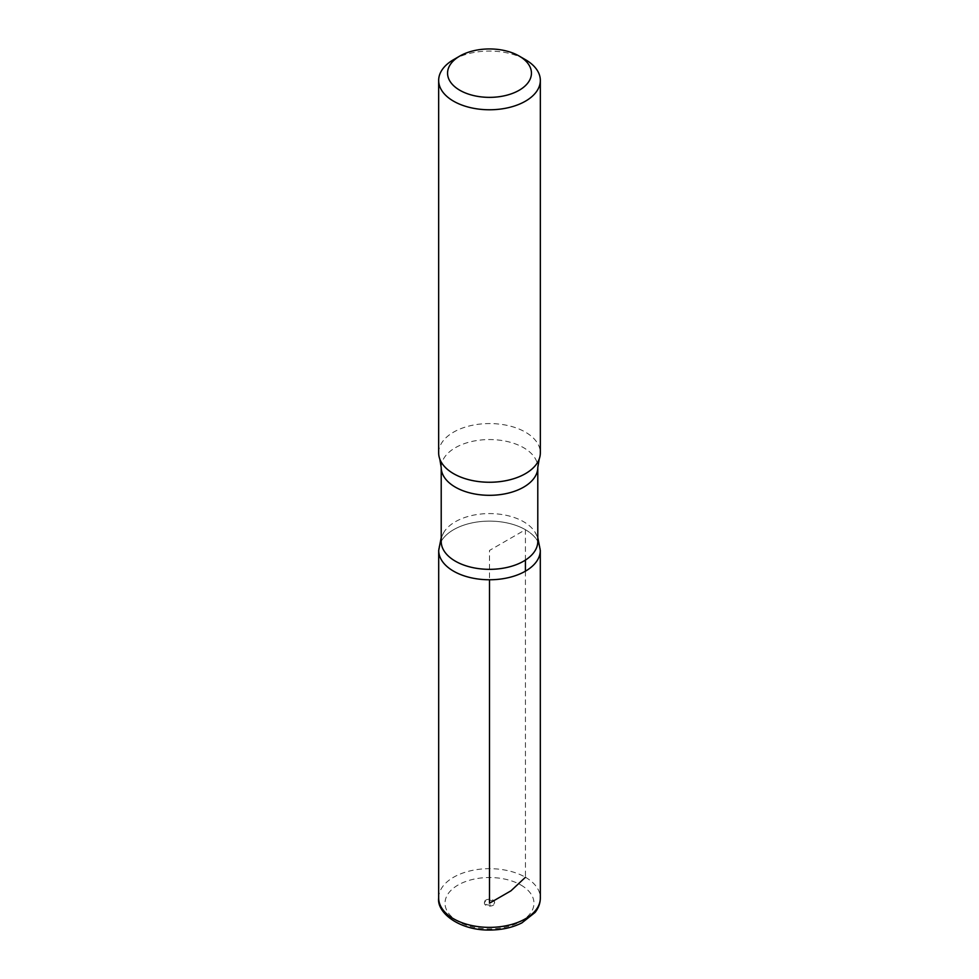 <?xml version="1.0" encoding="UTF-8"?>
<svg xmlns="http://www.w3.org/2000/svg" width="979" height="979" viewBox="0 0 979 979"><rect width="100%" height="100%" fill="white"/><g stroke="black" fill="none" stroke-linecap="round" stroke-linejoin="round"><path stroke-width="0.73" stroke-dasharray="4.89 3.67" d="M453.558 59.67A50.835 29.346 180 0 1 525.442 59.67M441.211 541.46A48.289 27.877 180 0 1 444.074 531.989A48.289 27.877 180 0 1 523.643 521.746A48.289 27.877 180 0 1 534.913 531.989A48.289 27.877 180 0 1 537.789 541.46M525.417 529.7A50.798 29.321 180 0 1 540.298 550.431A50.798 29.321 0 0 0 525.417 529.7A50.798 29.321 0 0 0 470.067 523.349A50.798 29.321 0 0 0 438.702 550.431A50.798 29.321 180 0 1 470.067 523.349A50.798 29.321 180 0 1 525.417 529.7M438.665 452.91A50.835 29.346 180 0 1 470.042 425.792A50.835 29.346 180 0 1 525.442 432.155A50.835 29.346 180 0 1 540.335 452.91M485.902 905.281A5.079 2.937 180 0 1 484.421 903.201A5.079 2.937 180 0 1 489.5 900.276A5.079 2.937 180 0 1 494.579 903.201A5.079 2.937 180 0 1 491.446 905.918A5.079 2.937 180 0 1 485.902 905.281M485.902 904.241A5.079 2.937 0 0 0 491.446 904.877A5.079 2.937 0 0 0 494.579 902.173A5.079 2.937 0 0 0 489.5 899.236A5.079 2.937 0 0 0 484.421 902.173A5.079 2.937 0 0 0 485.902 904.241M525.417 560.086L525.417 529.7L489.5 550.443L489.5 579.764M493.098 901.133L493.881 900.68M438.665 898.012A50.835 29.346 180 0 1 470.055 870.906A50.835 29.346 180 0 1 525.442 877.27L525.417 571.173M441.211 467.436A48.289 27.877 180 0 1 471.021 441.676A48.289 27.877 180 0 1 523.643 447.721A48.289 27.877 180 0 1 537.789 467.436M520.95 885.053A44.471 25.674 180 0 1 501.015 928.006A44.471 25.674 180 0 1 446.534 896.556A44.471 25.674 180 0 1 520.95 885.053M525.442 877.27A50.835 29.346 180 0 1 540.335 898.012M534.926 531.989L537.789 537.618M444.074 531.989L441.211 537.618M484.421 902.173L484.421 903.201M494.579 902.173L494.579 903.201"/><path stroke-width="1.47" d="M525.442 59.67L519.151 56.036A41.938 24.206 180 0 1 519.151 90.276A41.938 24.206 180 0 1 459.849 90.276A41.938 24.206 180 0 1 459.849 56.036A41.938 24.206 180 0 1 519.151 56.036L525.442 59.67A50.835 29.346 180 0 1 540.335 80.425A50.835 29.346 180 0 1 489.5 109.77A50.835 29.346 180 0 1 438.665 80.425A50.835 29.346 180 0 1 453.558 59.67L459.849 56.036M537.789 541.46A48.289 27.877 180 0 1 489.5 569.337A48.289 27.877 180 0 1 441.211 541.46L441.211 467.436A48.289 27.877 180 0 0 489.5 495.313A48.289 27.877 180 0 0 537.789 467.436L537.789 541.46M537.789 537.618L540.298 550.431A50.798 29.321 180 0 1 489.488 579.764A50.798 29.321 180 0 1 438.702 550.431A50.798 29.321 0 0 0 489.5 579.764A50.798 29.321 0 0 0 540.298 550.431L540.335 898.012A50.835 29.346 180 0 1 489.5 927.37A50.835 29.346 180 0 1 438.665 898.012C436.622 912.563 459.175 930.503 489.781 930.05C501.823 929.952 512.519 927.566 521.868 922.903L535.072 912.452C538.523 908.01 540.286 903.201 540.335 898.012M540.335 80.425L540.335 452.91A50.835 29.346 180 0 1 539.233 458.955A50.835 29.346 180 0 1 489.5 482.255A50.835 29.346 180 0 1 439.767 458.955A50.835 29.346 180 0 1 438.665 452.91L438.665 80.425M489.5 579.764L489.5 903.201L493.098 901.133M493.881 900.68L510.94 890.829L525.442 877.27M525.417 571.173L525.417 560.086M441.211 537.618L438.702 550.431L438.665 898.012M539.233 458.955L537.789 467.436M439.767 458.955L441.211 467.436"/></g></svg>
